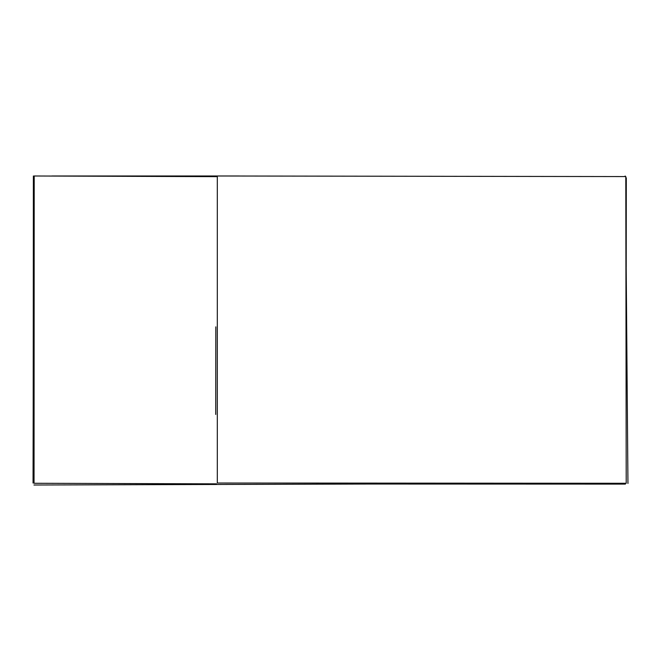 <?xml version="1.0" encoding="UTF-8"?>
<svg xmlns="http://www.w3.org/2000/svg" width="661" height="661" viewBox="0 0 661 661"><rect width="100%" height="100%" fill="white"/><g stroke="black" fill="none" stroke-linecap="round" stroke-linejoin="round"><path stroke-width="0.99" d="M626.339 177.908L626.248 266.97M625.827 176.537L626.24 483.265L217.279 483.067L217.312 176.008L625.827 176.537M625.397 484.092L349.347 484.042M216.444 483.869L34.058 483.257L34.248 175.958L216.758 176.652M33.091 483.059L33.546 230.672M51.88 175.958L239.422 175.958M627.95 483.447L626.025 249.833M625.132 176.537L625.132 176.016M624.612 483.307L33.942 485.042M215.85 326.889L215.717 414.447M33.339 176.033L33.157 482.596"/></g></svg>
